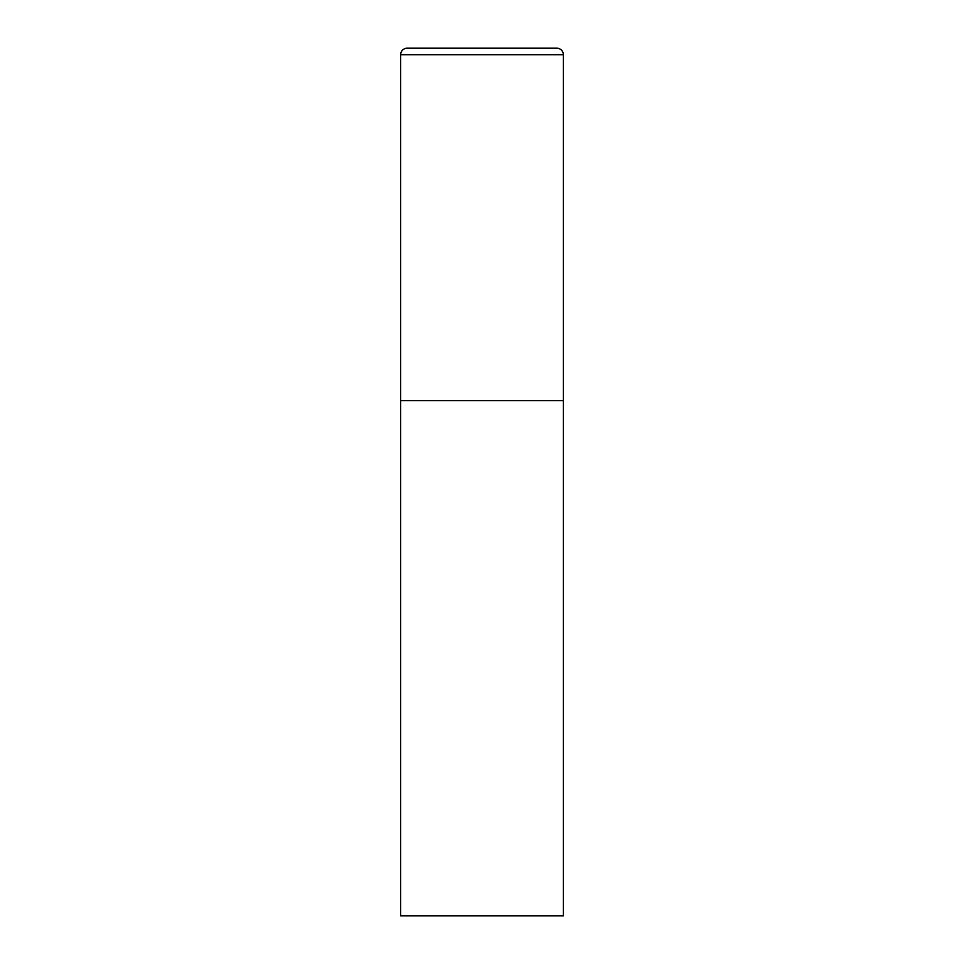 <?xml version="1.0" encoding="UTF-8"?>
<svg xmlns="http://www.w3.org/2000/svg" width="964" height="964" viewBox="0 0 964 964"><rect width="100%" height="100%" fill="white"/><g stroke="black" fill="none" stroke-linecap="round" stroke-linejoin="round"><path stroke-width="1.45" d="M400.663 54.707L400.663 915.8L563.337 915.8L563.337 400.663L400.663 400.663L563.337 400.663L563.337 54.707A6.507 6.507 0 0 0 556.831 48.2L407.169 48.2A6.507 6.507 0 0 0 400.663 54.707L563.337 54.707"/></g></svg>
